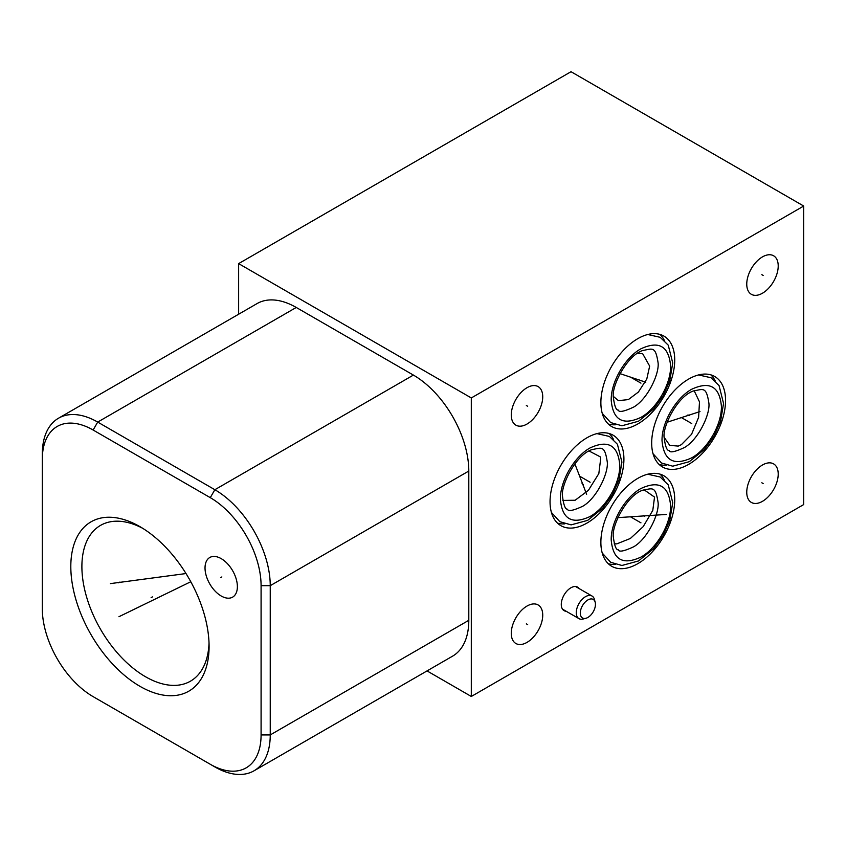 <?xml version="1.0" encoding="UTF-8"?>
<svg xmlns="http://www.w3.org/2000/svg" width="846" height="846" viewBox="0 0 846 846"><rect width="100%" height="100%" fill="white"/><g stroke="black" fill="none" stroke-linecap="round" stroke-linejoin="round"><path stroke-width="1.27" d="M427.04 670.91L471.307 696.47L803.7 504.565L803.7 206.043L571.029 71.709L238.635 263.614L471.307 397.948L803.7 206.043M238.635 314.226L238.635 263.614M471.307 696.47L471.307 397.948M58.522 418.21L257.078 303.577A78.35 45.229 60 0 1 296.248 307.458L413.398 375.085A78.35 45.229 60 0 1 468.8 471.042L468.8 620.308A78.35 45.229 60 0 1 452.568 656.168L254.022 770.801A78.35 45.229 60 0 1 214.852 766.92L93.123 696.639A71.868 41.496 60 0 1 42.3 608.623L42.3 454.069A78.35 45.229 60 0 1 58.522 418.21A78.35 45.229 60 0 1 97.702 422.08L214.852 489.718A78.35 45.229 60 0 1 270.244 585.675L270.244 734.931A78.35 45.229 60 0 1 254.022 770.801M42.3 459.357A71.868 41.496 60 0 1 93.123 430.022L210.273 497.649A71.868 41.496 60 0 1 261.086 585.675L261.086 734.931A71.868 41.496 60 0 1 210.273 764.276M233.591 596.472A22.874 13.208 60 0 1 232.639 597.128A22.874 13.208 60 0 1 210.273 584.776A22.874 13.208 60 0 1 208.814 558.159A22.874 13.208 60 0 1 209.766 557.503A22.874 13.208 60 0 1 232.132 569.855A22.874 13.208 60 0 1 233.591 596.472M209.089 646.407A97.776 56.449 60 0 1 139.95 686.318A97.776 56.449 60 0 1 70.81 566.566A97.776 56.449 60 0 1 139.95 526.656A97.776 56.449 60 0 1 209.089 646.407M209.025 643.108A89.94 51.923 60 0 1 190.456 681.178A89.94 51.923 60 0 1 121.147 657.088A89.94 51.923 60 0 1 81.893 566.566A89.94 51.923 -120 0 1 100.515 525.398A89.94 51.923 -120 0 1 142.773 528.348M674.727 359.994A52.23 30.16 -60 0 1 651.928 412.552A52.23 30.16 -60 0 1 611.679 426.553A52.23 30.16 -60 0 1 600.872 402.643A52.23 30.16 -60 0 1 623.661 350.075A52.23 30.16 -60 0 1 663.909 336.084A52.23 30.16 -60 0 1 674.727 359.994M674.727 499.7A52.23 30.16 -60 0 1 651.928 552.269A52.23 30.16 -60 0 1 611.679 566.26A52.23 30.16 -60 0 1 600.872 542.349A52.23 30.16 -60 0 1 623.661 489.781A52.23 30.16 -60 0 1 663.909 475.79A52.23 30.16 -60 0 1 674.727 499.7M623.914 459.103A52.23 30.16 -60 0 1 601.115 511.661A52.23 30.16 -60 0 1 560.866 525.662A52.23 30.16 -60 0 1 550.048 501.752A52.23 30.16 -60 0 1 572.848 449.184A52.23 30.16 -60 0 1 613.096 435.193A52.23 30.16 -60 0 1 623.914 459.103M725.551 400.422A52.23 30.16 -60 0 1 702.751 452.991A52.23 30.16 -60 0 1 662.503 466.981A52.23 30.16 -60 0 1 651.684 443.071A52.23 30.16 -60 0 1 674.484 390.503A52.23 30.16 -60 0 1 714.733 376.512A52.23 30.16 -60 0 1 725.551 400.422M566.217 611.277A13.578 7.836 -60 0 1 564.092 610.653A13.578 7.836 -60 0 1 561.279 604.446A13.578 7.836 -60 0 1 567.201 590.772A13.578 7.836 -60 0 1 577.67 587.135A13.578 7.836 -60 0 1 579.267 588.668M778.214 474.077A22.25 12.849 -60 0 1 768.506 496.465A22.25 12.849 -60 0 1 751.354 502.429A22.25 12.849 -60 0 1 746.754 492.245A22.25 12.849 -60 0 1 756.461 469.847A22.25 12.849 -60 0 1 773.604 463.883A22.25 12.849 -60 0 1 778.214 474.077M778.214 265.961A22.25 12.849 -60 0 1 768.506 288.349A22.25 12.849 -60 0 1 751.354 294.313A22.25 12.849 -60 0 1 746.754 284.129A22.25 12.849 -60 0 1 756.461 261.731A22.25 12.849 -60 0 1 773.604 255.778A22.25 12.849 -60 0 1 778.214 265.961M542.73 396.795A22.25 12.849 -60 0 1 533.022 419.193A22.25 12.849 -60 0 1 515.88 425.147A22.25 12.849 -60 0 1 511.27 414.963A22.25 12.849 -60 0 1 520.977 392.576A22.25 12.849 -60 0 1 538.13 386.611A22.25 12.849 -60 0 1 542.73 396.795M542.73 615.148A22.25 12.849 -60 0 1 533.022 637.535A22.25 12.849 -60 0 1 515.88 643.499A22.25 12.849 -60 0 1 511.27 633.316A22.25 12.849 -60 0 1 520.977 610.918A22.25 12.849 -60 0 1 538.13 604.964A22.25 12.849 -60 0 1 542.73 615.148M694.154 390.704L699.483 401.85L698.616 417.364L691.563 434.305L681.379 444.679L678.238 446.096L669.789 445.377L664.173 437.361M715.134 380.763A52.23 30.16 120 0 0 710.862 374.863M666.384 465.194A52.23 30.16 -60 0 1 659.14 464.454M615.56 424.766A52.23 30.16 -60 0 1 608.316 424.026M664.311 340.335A52.23 30.16 120 0 0 660.039 334.434M637.63 353.247L642.632 353.649L649.654 366.107L646.799 378.987L638.434 392.015L628.356 399.598L618.447 400.644L613.361 396.414M615.56 564.472A52.23 30.16 -60 0 1 608.316 563.732M664.311 480.042A52.23 30.16 120 0 0 660.039 474.141M643.986 489.739L654.54 497.099L652.795 510.371L643.203 526.624L630.376 538.468L616.819 543.872L614.228 543.798M564.747 523.875A52.23 30.16 -60 0 1 557.493 523.135M613.487 439.444A52.23 30.16 120 0 0 609.226 433.543M589.08 450.992L600.131 456.777L600.692 458.627L598.831 473.58L588.435 490.289L575.132 500.25L562.812 500.42M93.123 696.639L97.702 699.282A78.35 45.229 60 0 1 97.618 699.24M595.172 602.172A10.712 6.186 120 0 1 595.447 604.33A10.712 6.186 -60 0 1 585.866 618.299A10.712 6.186 -60 0 1 580.293 613.086A10.712 6.186 120 0 1 586.86 600.618A10.712 6.186 120 0 1 595.172 602.172L594.41 599.38A13.06 7.54 120 0 0 592.031 596.028A13.06 7.54 120 0 0 581.974 599.528A13.06 7.54 120 0 0 576.274 612.673A13.06 7.54 -60 0 0 578.971 618.648A13.06 7.54 -60 0 0 583.063 619.029L585.866 618.299M140.595 606.117L139.304 606.857M118.948 616.713L190.784 581.731M221.853 576.94L220.552 577.691M119.91 582.059L118.62 582.809M110.382 583.613L186.014 573.546M152.417 596.906L151.117 597.646M637.154 380.943L638.444 381.694M639.068 379.833L640.369 380.584M645.784 382.223L619.97 373.625M637.154 520.65L638.444 521.4M643.351 515.531L644.652 516.282M666.415 514.431L617.887 517.636M586.331 480.052L587.632 480.803M582.037 483.711L583.349 484.472M586.638 494.286L574.857 463.841M687.967 421.371L689.268 422.122M687.967 414.889L689.268 415.64M699.991 411.568L667.145 422.239M761.834 482.78L763.134 483.531M761.834 274.664L763.134 275.426M526.349 405.498L527.661 406.26M526.349 623.851L527.661 624.602M640.951 383.132L630.513 377.115M630.556 377.136L640.898 383.111M640.951 522.839L630.513 516.821M630.556 516.843L640.898 522.817M590.127 482.241L579.7 476.224L590.085 482.22M691.764 423.56L681.337 417.543M681.379 417.564L691.721 423.539M93.123 430.022L97.702 422.08L296.248 307.458M210.273 497.649L214.852 489.718L413.398 375.085M261.086 585.675L270.244 585.675L468.8 471.042M261.086 734.931L270.244 734.931L468.8 620.308M670.592 365.969C668.837 346.151 658.939 340.441 640.898 348.816C625.035 357.509 610.801 382.17 611.203 400.253C612.969 420.06 622.868 425.781 640.898 417.395C656.771 408.703 671.005 384.052 670.592 365.969M670.592 505.675C668.837 485.858 658.939 480.147 640.898 488.533C625.035 497.215 610.801 521.876 611.203 539.96C612.969 559.766 622.868 565.488 640.898 557.102C656.771 548.42 671.005 523.759 670.592 505.675M619.78 465.078C618.014 445.26 608.115 439.55 590.085 447.925C574.212 456.618 559.978 481.279 560.39 499.362C562.146 519.169 572.044 524.89 590.085 516.504C605.948 507.812 620.181 483.161 619.78 465.078M721.416 406.397C719.65 386.58 709.752 380.869 691.721 389.245C675.859 397.937 661.614 422.598 662.027 440.681C663.782 460.488 673.68 466.209 691.721 457.823C707.584 449.131 721.828 424.481 721.416 406.397M602.225 413.324L610.685 422.588L621.926 425.76L638.487 421.255L653.524 409.062L663.053 395.907L669.757 380.827L672.739 362.987L668.255 345.179L660.187 337.311L647.729 334.508M658.114 362.976C659.288 374.302 647.476 399.122 633.749 407.042C624.147 411.537 618.997 412.552 618.267 410.088C616.089 410.236 614.45 405.964 613.35 397.271C611.351 386.696 626.484 355.68 642.77 350.498C652.53 348.816 655.481 345.718 658.114 362.976M602.225 553.03L610.685 562.294L621.926 565.477L638.487 560.961L653.524 548.768L663.053 535.613L669.757 520.533L672.739 502.693L668.255 484.885L660.187 477.017L647.729 474.215M658.114 502.683C659.288 514.008 647.476 538.828 633.749 546.749C624.147 551.243 618.997 552.258 618.267 549.794C616.089 549.953 614.45 545.681 613.35 536.977C611.351 526.413 626.484 495.386 642.77 490.204C652.53 488.523 655.481 485.424 658.114 502.683M551.412 512.433L559.862 521.696L571.103 524.869L587.663 520.364L602.701 508.171L612.24 495.016L618.944 479.936L621.916 462.096L617.432 444.287L609.374 436.42L596.906 433.617M607.291 462.085C608.475 473.411 596.652 498.231 582.936 506.151C573.334 510.646 568.174 511.661 567.455 509.197C565.265 509.355 563.626 505.083 562.527 496.38C560.528 485.816 575.671 454.788 591.946 449.607C601.707 447.925 604.657 444.827 607.291 462.085M653.049 453.752L661.509 463.016L672.739 466.188L689.3 461.683L704.337 449.49L713.876 436.335L720.581 421.255L723.552 403.415L719.068 385.607L711.01 377.739L698.553 374.937M708.927 403.405C710.111 414.73 698.288 439.55 684.573 447.471C674.971 451.965 669.81 452.98 669.091 450.516C666.902 450.675 665.263 446.402 664.173 437.699C662.164 427.135 677.308 396.108 693.583 390.926C703.343 389.245 706.294 386.146 708.927 403.405M562.484 609.131L578.971 618.648M575.544 586.511L592.031 596.028"/></g></svg>
